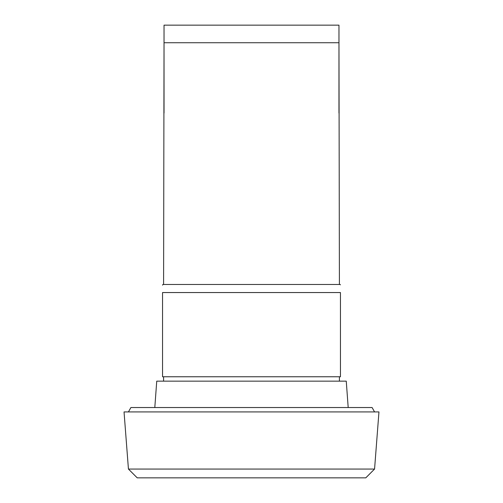 <?xml version="1.0" encoding="UTF-8"?>
<svg xmlns="http://www.w3.org/2000/svg" width="503" height="503" viewBox="0 0 503 503"><rect width="100%" height="100%" fill="white"/><g stroke="black" fill="none" stroke-linecap="round" stroke-linejoin="round"><path stroke-width="0.75" d="M339.406 284.465L338.965 42.73L164.035 42.73L163.594 284.465M164.035 113.056L164.035 25.15L338.965 25.15L338.965 113.056M162.544 285.157L162.897 284.465L340.103 284.465L340.456 284.817M162.544 292.551C162.544 282.372 162.544 282.372 162.544 292.551L340.456 292.551C340.456 282.372 340.456 282.372 340.456 292.551C340.456 282.372 340.456 282.372 340.456 292.551L340.456 376.76L162.544 376.76L162.544 292.551M154.805 407.531L156.741 381.155L346.259 381.155L348.195 407.531M128.435 411.926L130.899 407.531L372.101 407.531L374.565 411.926M251.5 411.926L378.96 411.926L374.565 469.06L128.435 469.06L124.04 411.926L251.5 411.926M128.435 469.06L137.225 477.85L365.775 477.85L374.565 469.06M339.406 376.76L339.406 381.155M163.594 376.76L163.594 381.155"/></g></svg>
